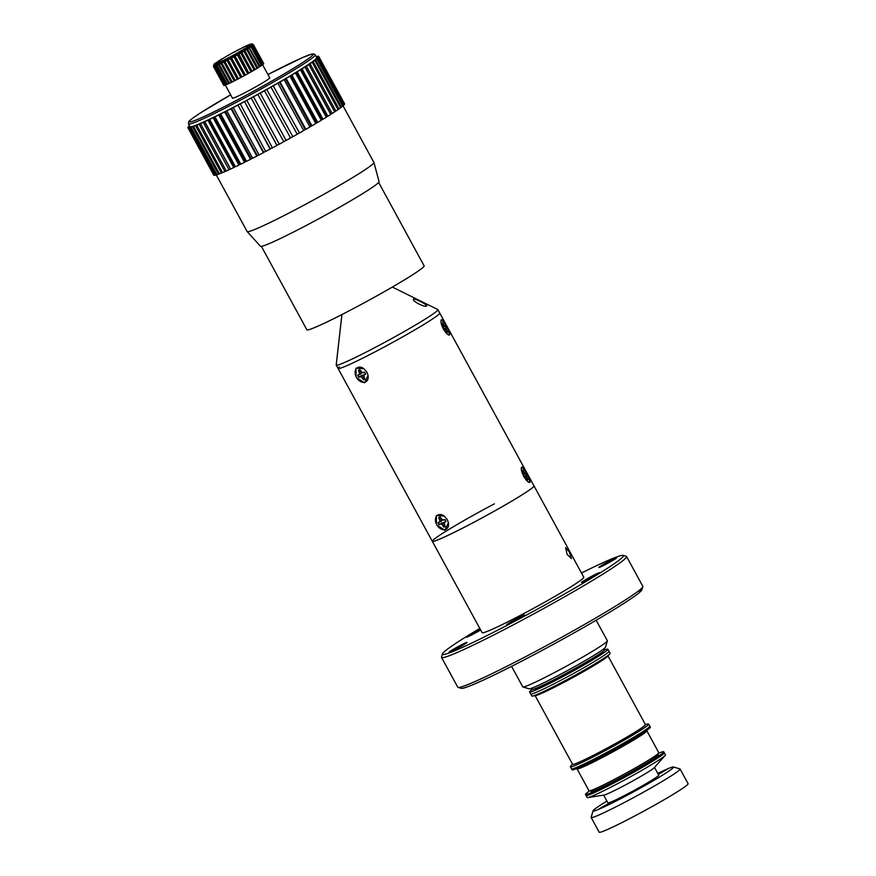 <?xml version="1.0" encoding="UTF-8"?>
<svg xmlns="http://www.w3.org/2000/svg" width="876" height="876" viewBox="0 0 876 876"><rect width="100%" height="100%" fill="white"/><g stroke="black" fill="none" stroke-linecap="round" stroke-linejoin="round"><path stroke-width="1.31" d="M567.035 554.311L565.633 547.62L569.455 552.219L571.426 558.614L567.035 554.311M494.392 503.842A57.904 3.274 -28.6 0 0 432.306 541.302L482.118 632.658A57.904 3.274 -28.6 0 0 521.691 614.689A57.904 3.274 -28.6 0 0 583.788 577.229L533.977 485.862A57.904 3.274 -28.6 0 1 471.89 523.333A57.904 3.274 -28.6 0 1 432.306 541.302A57.904 3.274 -28.6 0 0 478.252 519.939A57.904 3.274 -28.6 0 0 532.739 487.472A57.904 3.274 -28.6 0 0 533.977 485.862L439.741 313.028A57.904 3.274 -28.6 0 1 438.504 314.637A57.904 3.274 -28.6 0 0 439.741 313.028L437.901 309.644A57.904 3.274 -28.6 0 0 437.792 309.556L392.349 287.054M532.477 696.07A44.588 2.518 -28.6 0 0 562.283 682.141A44.588 2.518 -28.6 0 0 609.805 653.901L607.648 656.332A41.5 2.343 -28.6 0 1 563.421 682.612A41.5 2.343 -28.6 0 1 535.674 695.566L532.477 696.07A44.588 2.518 -28.6 0 1 531.809 695.982L530.703 693.956A44.588 2.518 -28.6 0 0 561.177 680.115A44.588 2.518 -28.6 0 0 608.995 651.273L607.878 649.236A44.588 2.518 -28.6 0 0 604.615 649.959M604.079 652.631A44.588 2.518 -28.6 0 0 595.702 656.42A44.588 2.518 -28.6 0 1 604.079 652.631M531.973 689.565A44.588 2.518 -28.6 0 0 529.597 691.92A44.588 2.518 -28.6 0 0 560.071 678.09A44.588 2.518 -28.6 0 0 607.878 649.236M542.233 685.569A44.588 2.518 -28.6 0 0 534.513 690.562A44.588 2.518 -28.6 0 1 542.233 685.569M597.87 656.682A33.77 1.905 -28.6 0 0 588.497 660.789M549.81 681.889A33.77 1.905 -28.6 0 0 541.28 687.54M511.573 666.362L522.753 686.872A48.169 2.727 -28.6 0 0 522.895 686.97A48.169 2.727 -28.6 0 0 555.691 671.925A48.169 2.727 -28.6 0 0 607.353 640.925A48.169 2.727 -28.6 0 0 607.342 640.75L596.162 620.241M522.895 686.97L529.159 688.81A43.537 2.464 -28.6 0 0 558.8 675.199A43.537 2.464 -28.6 0 0 605.502 647.189L607.353 640.925M531.184 688.394L531.765 689.456A41.5 2.343 -28.6 0 0 560.136 676.579A41.5 2.343 -28.6 0 0 604.637 649.729L604.057 648.667M623.132 555.395L626.263 556.315A105.383 5.957 151.4 0 1 626.581 556.523A105.383 5.957 151.4 0 1 624.325 559.457A105.383 5.957 151.4 0 1 525.173 618.544A105.383 5.957 151.4 0 1 441.537 657.416A105.383 5.957 151.4 0 1 441.526 657.033L442.446 653.912A103.061 5.825 -28.6 0 0 521.713 617.624A103.061 5.825 -28.6 0 0 621.237 558.472A103.061 5.825 -28.6 0 0 623.132 555.395A103.061 5.825 -28.6 0 0 581.478 572.992M441.537 657.416L457.776 687.189A105.383 5.957 -28.6 0 0 458.082 687.408A105.383 5.957 -28.6 0 0 543 647.463A105.383 5.957 -28.6 0 0 640.093 589.636A105.383 5.957 -28.6 0 0 640.564 589.23A105.383 5.957 -28.6 0 0 640.991 588.858A105.383 5.957 -28.6 0 0 642.82 586.679A105.383 5.957 -28.6 0 0 642.809 586.307L626.581 556.523M480.65 629.975A10.227 0.58 151.4 0 1 473.434 633.994A10.227 0.58 151.4 0 1 466.437 637.17A10.227 0.58 151.4 0 1 477.409 630.556A10.227 0.58 151.4 0 1 480.19 629.132M609.816 560.859A10.227 0.58 151.4 0 1 616.813 557.683A10.227 0.58 151.4 0 1 605.842 564.308A10.227 0.58 151.4 0 1 598.845 567.484A10.227 0.58 151.4 0 1 609.816 560.859M592.472 575.882A10.227 0.58 151.4 0 1 599.458 572.707A10.227 0.58 151.4 0 1 588.497 579.321A10.227 0.58 151.4 0 1 581.5 582.496A10.227 0.58 151.4 0 1 592.472 575.882M517.596 618.237A10.227 0.58 151.4 0 1 524.582 615.062A10.227 0.58 151.4 0 1 513.61 621.686A10.227 0.58 151.4 0 1 506.624 624.862A10.227 0.58 151.4 0 1 517.596 618.237M460.053 645.579A10.227 0.58 151.4 0 1 467.05 642.404A10.227 0.58 151.4 0 1 456.078 649.017A10.227 0.58 151.4 0 1 449.092 652.193A10.227 0.58 151.4 0 1 460.053 645.579M479.807 628.42A103.061 5.825 -28.6 0 0 444.669 651.405A103.061 5.825 -28.6 0 0 442.446 653.912M640.093 589.636L639.206 592.713A103.061 5.825 151.4 0 1 544.248 649.269A103.061 5.825 151.4 0 1 461.214 688.317L458.082 687.408M642.82 586.679L641.9 589.811A103.061 5.825 151.4 0 1 640.115 591.935L640.991 588.858M639.316 592.351L640.115 591.935M609.367 803.117L599.02 808.964L609.367 803.117M656.124 778.501L645.776 784.348L656.124 778.501M658.073 773.946L667.6 769.051L658.325 774.417M606.926 801.102A45.815 2.595 -28.6 0 0 593.074 810.782A45.815 2.595 -28.6 0 0 599.261 809.074A45.815 2.595 -28.6 0 0 646.149 784.83A45.815 2.595 -28.6 0 0 673.403 766.982A45.815 2.595 -28.6 0 0 667.359 768.953A45.815 2.595 -28.6 0 0 657.767 773.388M673.403 766.982L679.929 768.898A50.644 2.858 151.4 0 1 680.083 768.997A50.644 2.858 151.4 0 1 648.612 789.298A50.644 2.858 151.4 0 1 597.98 815.414A50.644 2.858 151.4 0 1 591.147 817.483A50.644 2.858 151.4 0 1 591.147 817.297L593.074 810.782M680.083 768.997L688.098 783.713A50.644 2.858 151.4 0 1 656.639 804.015A50.644 2.858 151.4 0 1 606.006 830.13A50.644 2.858 151.4 0 1 599.173 832.2L591.147 817.483M663.778 751.761L665.442 754.805A44.588 2.518 151.4 0 1 665.147 755.419L654.252 767.672A28.952 1.632 151.4 0 1 634.531 779.968A28.952 1.632 151.4 0 1 607.506 793.809A28.952 1.632 151.4 0 1 604.035 795.058L587.818 797.576A44.588 2.518 151.4 0 1 587.15 797.488L586.044 795.463A44.588 2.518 -28.6 0 0 607.966 786.046A44.588 2.518 -28.6 0 0 664.337 752.78A44.588 2.518 151.4 0 1 636.633 770.65A44.588 2.518 151.4 0 1 592.056 793.645A44.588 2.518 151.4 0 1 586.044 795.463L585.497 794.444A44.588 2.518 -28.6 0 0 607.418 785.038A44.588 2.518 -28.6 0 0 663.778 751.761A44.588 2.518 -28.6 0 0 658.555 753.261M654.492 767.398L658.73 775.15A28.952 1.632 151.4 0 1 640.739 786.757A28.952 1.632 151.4 0 1 611.787 801.682A28.952 1.632 151.4 0 1 607.889 802.865L603.663 795.112M665.147 755.419A44.588 2.518 151.4 0 1 634.782 774.34A44.588 2.518 151.4 0 1 593.162 795.671A44.588 2.518 151.4 0 1 587.818 797.576M591.245 790.393L590.971 791.324A38.347 2.168 -28.6 0 0 609.827 783.363A38.347 2.168 -28.6 0 0 643.696 764.792A38.347 2.168 -28.6 0 0 658.194 754.674L657.252 754.4M589.581 790.864A44.588 2.518 -28.6 0 0 585.497 794.444M644.364 731.997L644.254 732.347A36.803 2.08 151.4 0 1 618.325 748.684A36.803 2.08 151.4 0 1 579.748 767.518L579.397 767.42M618.39 746.067A44.588 2.518 151.4 0 1 571.513 768.799A44.588 2.518 -28.6 0 0 601.987 754.959A44.588 2.518 -28.6 0 0 649.795 726.116A44.588 2.518 151.4 0 1 618.39 746.067M648.689 724.091L650.353 727.135A44.588 2.518 151.4 0 1 618.938 747.086A44.588 2.518 151.4 0 1 572.061 769.818L570.407 766.774A44.588 2.518 -28.6 0 0 600.881 752.933A44.588 2.518 -28.6 0 0 648.689 724.091A44.588 2.518 -28.6 0 0 648.021 724.003L645.349 724.419M577.295 768.318A39.759 2.245 -28.6 0 0 577.043 768.854A39.759 2.245 -28.6 0 0 604.582 756.327A39.759 2.245 -28.6 0 0 643.312 733.924A39.759 2.245 -28.6 0 0 646.849 730.792A39.759 2.245 -28.6 0 0 646.258 730.715M577.043 768.854L588.99 790.787A39.759 2.245 -28.6 0 0 616.54 778.249A39.759 2.245 -28.6 0 0 655.259 755.846A39.759 2.245 -28.6 0 0 658.807 752.725L646.849 730.792M609.805 653.901A44.588 2.518 -28.6 0 0 610.101 653.299L608.995 651.273A44.588 2.518 -28.6 0 1 561.177 680.115A44.588 2.518 -28.6 0 1 530.703 693.956L529.597 691.92M585.42 664.128A44.588 2.518 -28.6 0 0 579.616 667.14A44.588 2.518 -28.6 0 0 554.278 681.101M535.148 695.653L572.575 764.31A41.5 2.343 -28.6 0 0 600.947 751.422A41.5 2.343 -28.6 0 0 645.437 724.583L608.01 655.927M572.488 764.146L570.692 766.161A44.588 2.518 -28.6 0 0 570.407 766.774M261.398 246.375L306.874 329.781A66.773 3.778 -28.6 0 0 341.826 314.604A66.773 3.778 -28.6 0 0 403.705 280.331A66.773 3.778 -28.6 0 0 424.126 265.855L378.651 182.438M188.482 123.943L189.961 126.648A72.182 4.084 -28.6 0 0 234.188 106.916A72.182 4.084 -28.6 0 0 304.027 67.364A72.182 4.084 -28.6 0 0 316.707 57.542L315.24 54.838A72.182 4.084 151.4 0 1 302.548 64.66A72.182 4.084 151.4 0 1 232.709 104.211A72.182 4.084 151.4 0 1 188.482 123.943L188.658 121.852C189.019 121.337 188.822 120.516 201.425 112.281L230.662 94.849A70.638 3.997 -28.6 0 0 201.524 112.237A70.638 3.997 -28.6 0 0 213.843 111.909A70.638 3.997 -28.6 0 0 300.72 63.828A70.638 3.997 -28.6 0 0 267.936 74.526L302.209 57.706L311.44 54.17L313.783 53.874L315.24 54.838M225.307 85.038L232.479 98.2A21.232 1.205 -28.6 0 0 245.488 92.396A21.232 1.205 -28.6 0 0 266.03 80.756A21.232 1.205 -28.6 0 0 269.764 77.865L262.603 64.747M192.096 126.812L190.442 127.567L247.152 231.538A72.182 4.084 -28.6 0 0 247.185 231.582A72.182 4.084 -28.6 0 0 291.785 211.598A72.182 4.084 -28.6 0 0 361.208 172.254A72.182 4.084 -28.6 0 0 373.921 162.487A72.182 4.084 -28.6 0 0 373.899 162.432L343.009 105.777M373.921 162.487L379.078 181.617A67.551 3.822 151.4 0 1 367.186 190.76A67.551 3.822 151.4 0 1 302.209 227.574A67.551 3.822 151.4 0 1 260.468 246.276L247.185 231.582M189.621 126.034L188.526 126.615A74.504 4.216 151.4 0 1 189.304 125.87L189.49 125.772M189.774 127.108L188.055 127.874A74.504 4.216 151.4 0 1 187.924 127.754A74.504 4.216 151.4 0 1 187.902 127.633L189.577 126.549L187.935 127.436A74.504 4.216 151.4 0 1 188.241 126.943L189.698 126.166M188.055 127.874L213.886 175.244A74.504 4.216 151.4 0 1 213.755 175.123L187.924 127.754M190.585 127.151L188.898 127.918L214.73 175.288A74.504 4.216 151.4 0 1 214.094 175.299L188.263 127.929L189.698 126.976M188.898 127.918A74.504 4.216 151.4 0 1 188.263 127.929M216.887 174.587L216.273 174.937A74.504 4.216 151.4 0 1 215.178 175.211L189.347 127.841L190.519 127.02M190.442 127.567A74.504 4.216 151.4 0 1 189.347 127.841M194.275 126.1L192.676 126.823L218.507 174.193A74.504 4.216 151.4 0 1 216.963 174.729L191.132 127.359L192.019 126.681M192.676 126.823A74.504 4.216 151.4 0 1 191.132 127.359M219.35 173.711L218.507 174.193M197.1 125.016L195.578 125.706L221.409 173.076A74.504 4.216 151.4 0 1 219.427 173.853L193.596 126.483L195.118 125.618L194.198 125.958M195.578 125.706A74.504 4.216 151.4 0 1 193.596 126.483M222.471 172.463L221.409 173.076M200.549 123.571L199.115 124.217L224.946 171.586A74.504 4.216 151.4 0 1 222.548 172.605L196.717 125.235L198.162 124.403L197.023 124.863M199.115 124.217A74.504 4.216 151.4 0 1 196.717 125.235M226.205 170.842L224.946 171.586M230.53 168.893L204.48 121.622L203.243 122.377L229.063 169.747A74.504 4.216 151.4 0 1 226.293 170.995L200.462 123.626L201.809 122.826L200.462 123.417M203.243 122.377A74.504 4.216 151.4 0 1 200.462 123.626M230.311 168.991L229.063 169.747M235.392 166.626L234.867 166.878L209.036 119.508L207.919 120.209L233.739 167.579A74.504 4.216 151.4 0 1 230.607 169.046L204.776 121.676L206.024 120.921L204.48 121.622M207.919 120.209A74.504 4.216 151.4 0 1 204.776 121.676M234.867 166.878L233.739 167.579M240.725 164.064L239.904 164.469L214.072 117.088L213.087 117.723L238.918 165.093A74.504 4.216 151.4 0 1 235.458 166.758L209.627 119.388L210.755 118.698L209.036 119.508M213.087 117.723A74.504 4.216 151.4 0 1 209.627 119.388M239.904 164.469L238.918 165.093M246.484 161.217L245.379 161.775L219.547 114.406L218.704 114.964L244.524 162.334A74.504 4.216 151.4 0 1 240.791 164.184L214.959 116.815L215.956 116.179L214.072 117.088M218.704 114.964A74.504 4.216 151.4 0 1 214.959 116.815M245.379 161.775L244.524 162.334M252.595 158.14L251.215 158.841L225.384 111.471L224.694 111.953L250.525 159.322A74.504 4.216 151.4 0 1 246.539 161.337L220.708 113.957L221.562 113.398L219.547 114.406M224.694 111.953A74.504 4.216 151.4 0 1 220.708 113.957M251.215 158.841L250.525 159.322M258.989 154.844L257.369 155.687L231.538 108.317L231.001 108.723L256.832 156.092A74.504 4.216 151.4 0 1 252.649 158.238L226.818 110.869L227.519 110.387L225.384 111.471M231.001 108.723A74.504 4.216 151.4 0 1 226.818 110.869M265.614 151.384L263.753 152.369L237.922 105L263.38 152.687A74.504 4.216 151.4 0 1 259.044 154.942L233.224 107.573L233.75 107.179L231.538 108.317M237.56 105.317A74.504 4.216 151.4 0 1 233.224 107.573M272.381 147.792L270.301 148.898L244.481 101.528L270.104 149.128A74.504 4.216 151.4 0 1 265.669 151.482L240.21 103.795L237.922 105M244.284 101.758A74.504 4.216 151.4 0 1 239.838 104.113M279.225 144.102L276.958 145.328L251.127 97.959L276.936 145.471A74.504 4.216 151.4 0 1 272.436 147.891L246.802 100.291L244.481 101.528M251.105 98.101A74.504 4.216 151.4 0 1 246.605 100.521M308.735 64.539L307.443 65.185L308.856 64.485L334.687 111.854A74.504 4.216 151.4 0 1 332.168 113.497L330.854 114.132L305.023 66.762L303.622 67.671L304.936 67.025L330.767 114.395A74.504 4.216 151.4 0 1 327.865 116.223L326.66 116.793L300.84 69.423L299.242 70.419L300.446 69.839L326.277 117.209A74.504 4.216 151.4 0 1 323.036 119.202L321.952 119.694L296.121 72.325L294.358 73.398L295.442 72.905L321.262 120.275A74.504 4.216 151.4 0 1 317.714 122.399L316.773 122.815L290.941 75.446L289.025 76.584L289.967 76.168L315.798 123.549A74.504 4.216 151.4 0 1 311.976 125.794L311.177 126.122L285.357 78.752L283.309 79.946L284.109 79.617L309.929 126.987A74.504 4.216 151.4 0 1 305.877 129.33L305.242 129.571L279.411 82.202L277.254 83.439L277.9 83.198L303.72 130.568A74.504 4.216 151.4 0 1 299.493 132.988L273.181 85.76L270.936 87.031L297.249 134.247A74.504 4.216 151.4 0 1 292.88 136.7L266.731 89.385L264.432 90.666L290.58 137.992A74.504 4.216 151.4 0 1 286.113 140.456L260.139 93.042L257.807 94.323L283.78 141.737A74.504 4.216 151.4 0 1 279.28 144.201L253.471 96.688L251.127 97.959M257.949 94.367A74.504 4.216 151.4 0 1 253.449 96.831M285.97 140.412L283.725 141.649M286.113 140.456L260.139 93.042M264.749 90.611A74.504 4.216 151.4 0 1 260.292 93.086M292.562 136.755L290.525 137.893M292.88 136.7L266.731 89.385M271.429 86.877A74.504 4.216 151.4 0 1 267.049 89.33M299.012 133.13L297.194 134.159M299.493 132.988L273.181 85.76M277.9 83.198A74.504 4.216 151.4 0 1 273.662 85.618M305.242 129.571L303.676 130.469M305.877 129.33L280.057 81.961L279.411 82.202M284.109 79.617A74.504 4.216 151.4 0 1 280.057 81.961M311.177 126.122L309.874 126.889M311.976 125.794L286.156 78.424L285.357 78.752M289.967 76.168A74.504 4.216 151.4 0 1 286.156 78.424M316.773 122.815L315.743 123.428M317.714 122.399L291.894 75.029L290.941 75.446M295.442 72.905A74.504 4.216 151.4 0 1 291.894 75.029M321.952 119.694L321.196 120.154M323.036 119.202L297.205 71.832L296.121 72.325M300.446 69.839A74.504 4.216 151.4 0 1 297.205 71.832M327.865 116.223L302.045 68.854L300.84 69.423M304.936 67.025A74.504 4.216 151.4 0 1 302.045 68.854M332.168 113.497L306.348 66.127L305.023 66.762M308.856 64.485A74.504 4.216 151.4 0 1 306.348 66.127M311.757 62.459L310.684 63.006L312.174 62.24L338.005 109.609A74.504 4.216 151.4 0 1 335.891 111.055L310.06 63.685L308.648 64.386M335.891 111.055L334.599 111.701M312.174 62.24A74.504 4.216 151.4 0 1 310.06 63.685M314.134 60.707L313.29 61.134L314.845 60.334L340.676 107.704A74.504 4.216 151.4 0 1 338.99 108.92L313.159 61.55L311.67 62.305M338.99 108.92L337.917 109.467M314.845 60.334A74.504 4.216 151.4 0 1 313.159 61.55M315.842 59.294L316.849 58.769L342.669 106.138A74.504 4.216 151.4 0 1 341.432 107.124L315.612 59.754L314.046 60.564M341.432 107.124L340.6 107.562M316.849 58.769A74.504 4.216 151.4 0 1 315.612 59.754M316.871 58.254L318.141 57.564L343.972 104.934A74.504 4.216 151.4 0 1 343.195 105.689L317.364 58.32L315.765 59.163M343.195 105.689L342.593 105.996M318.141 57.564A74.504 4.216 151.4 0 1 317.364 58.32M317.2 57.575L318.733 56.743L344.564 104.113A74.504 4.216 151.4 0 1 344.257 104.616L318.426 57.247L316.794 58.112M318.481 56.382L318.612 56.316A74.504 4.216 151.4 0 1 318.744 56.436L344.575 103.806A74.504 4.216 151.4 0 1 344.607 103.926L318.776 56.557L317.134 57.444M316.433 57.017L317.769 56.272A74.504 4.216 151.4 0 1 318.404 56.25M317.397 56.48L316.356 56.885M316.214 56.622L316.225 56.622A74.504 4.216 151.4 0 1 317.32 56.349M225.263 59.294L224.804 61.462L223.829 62.043L223.062 60.586L225.439 59.382A21.232 1.205 -28.6 0 0 225.986 59.108L228.537 57.772A21.232 1.205 -28.6 0 0 229.107 57.477L231.757 56.053A21.232 1.205 -28.6 0 0 232.337 55.746L235.009 54.29A21.232 1.205 -28.6 0 0 235.589 53.962L238.184 52.505A21.232 1.205 -28.6 0 0 238.743 52.199L241.196 50.786A21.232 1.205 -28.6 0 0 241.71 50.49L243.944 49.165A21.232 1.205 -28.6 0 0 244.404 48.892L246.353 47.698A21.232 1.205 -28.6 0 0 246.747 47.457L248.346 46.428A21.232 1.205 -28.6 0 0 248.653 46.22L249.868 45.388A21.232 1.205 -28.6 0 0 250.087 45.234L250.854 44.621A21.232 1.205 -28.6 0 0 250.985 44.523L249.321 45.322M249.123 45.41L250.985 44.523L253.197 45.026L263.523 63.981A22.776 1.292 -28.6 0 1 263.041 64.408L252.343 45.662M250.854 44.621L252.715 45.453A22.776 1.292 151.4 0 0 253.197 45.026M261.278 65.601L261.836 65.295A22.776 1.292 -28.6 0 0 262.701 64.671L252.376 45.727L250.218 45.169L248.565 45.924M249.868 45.388L251.511 46.351L250.941 46.658M247.273 46.811L247.82 46.581M259.351 66.861L260.084 66.466L248.521 46.406M260.084 66.466A22.776 1.292 -28.6 0 0 261.311 65.667L250.974 46.713L248.839 46.132L247.547 46.691M256.942 68.35L257.829 67.89A22.776 1.292 -28.6 0 0 259.373 66.926L249.047 47.972L246.474 47.556M246.353 47.698L247.503 48.936L246.605 49.406M243.856 49.001L246.638 49.461L256.975 68.416A22.776 1.292 -28.6 0 1 255.157 69.511L244.82 50.556L243.802 51.082L241.612 50.348M243.944 49.165L244.82 50.556A22.776 1.292 151.4 0 0 246.638 49.461M243.736 50.994L254.16 70.091A22.776 1.292 -28.6 0 1 252.124 71.274L241.798 52.33L240.714 52.954L251.04 71.898L240.867 52.779L239.093 51.815M241.71 50.49L243.835 51.147A22.776 1.292 151.4 0 1 241.798 52.33L241.196 50.786M238.743 52.199L240.714 52.954A22.776 1.292 151.4 0 1 238.513 54.192L237.363 54.838L247.7 73.792L237.714 54.575L236.378 53.348M238.184 52.505L248.85 73.146A22.776 1.292 -28.6 0 0 251.04 71.898M235.589 53.962L237.363 54.838A22.776 1.292 151.4 0 1 235.075 56.108L233.892 56.754L244.229 75.697L244.765 75.336L233.553 54.914M235.009 54.29L235.075 56.108L245.411 75.051A22.776 1.292 -28.6 0 0 247.7 73.792M232.337 55.746L233.892 56.754A22.776 1.292 151.4 0 1 231.593 58.002L230.421 58.626L240.747 77.57L241.447 77.121L230.706 56.458M231.757 56.053L231.593 58.002L241.918 76.946A22.776 1.292 -28.6 0 0 244.229 75.697M229.107 57.477L230.421 58.626A22.776 1.292 151.4 0 1 228.154 59.82L227.026 60.411L237.352 79.355L238.206 78.84L227.88 59.886L227.913 57.925M228.537 57.772L228.154 59.82L238.491 78.763A22.776 1.292 -28.6 0 0 240.747 77.57M225.986 59.108L227.026 60.411A22.776 1.292 151.4 0 1 224.88 61.506L235.217 80.45L224.88 61.506L225.439 59.382M221.869 63.017A22.776 1.292 151.4 0 0 223.829 62.043L234.166 80.986A22.776 1.292 -28.6 0 1 232.206 81.961L221.869 63.017L222.57 60.827A21.232 1.205 -28.6 0 0 223.062 60.586M222.066 61.254L222.843 60.499L222.066 61.254M221.836 62.952L220.927 63.477L220.434 61.878L222.843 60.499M219.208 64.298A22.776 1.292 151.4 0 0 220.927 63.477L231.253 82.421A22.776 1.292 -28.6 0 1 229.545 83.242L219.208 64.298L219.996 62.076A21.232 1.205 -28.6 0 0 220.434 61.878M219.734 62.262L220.719 61.506L219.734 62.262M219.175 64.233L218.398 64.671L218.179 62.93L220.719 61.506M216.974 65.306A22.776 1.292 151.4 0 0 218.398 64.671L228.735 83.614A22.776 1.292 -28.6 0 1 227.311 84.26L216.974 65.306L217.817 63.094A21.232 1.205 -28.6 0 0 218.179 62.93M217.631 63.203L218.956 62.295L217.631 63.203M216.952 65.251L216.328 65.59L216.361 63.718L218.956 62.295M215.244 66.028A22.776 1.292 151.4 0 0 216.328 65.59L226.665 84.534A22.776 1.292 -28.6 0 1 225.581 84.972L215.244 66.028L216.087 63.828A21.232 1.205 -28.6 0 0 216.361 63.718M217.182 63.127L216.087 63.828M215.211 65.963L215.036 64.222L217.609 62.842M214.072 66.423A22.776 1.292 151.4 0 0 214.784 66.204L225.11 85.147A22.776 1.292 -28.6 0 1 224.398 85.377L214.072 66.423L214.861 64.276A21.232 1.205 -28.6 0 0 215.036 64.222M214.74 64.342L216.722 63.127L214.74 64.342M214.04 66.368L214.259 64.408L216.722 63.127M213.481 66.499A22.776 1.292 151.4 0 0 213.799 66.488L224.136 85.432A22.776 1.292 -28.6 0 1 223.807 85.443L213.481 66.499L214.171 64.408A21.232 1.205 -28.6 0 0 214.259 64.408M214.072 64.463L216.328 63.138L214.072 64.463M213.437 66.434L214.051 64.244A21.232 1.205 -28.6 0 0 214.029 64.298L216.328 63.138M223.774 85.377L213.416 66.445L214.029 64.298M216.109 63.061L214.051 64.244M216.722 62.514L214.007 64.134L216.427 62.875M216.865 62.426L214.489 63.762M217.817 61.725L217.007 62.349M217.949 61.648L215.485 62.995M219.35 60.707L218.08 61.583M221.289 59.502L219.591 60.575M223.566 58.134L221.497 59.393M226.118 56.644L223.741 58.035M226.545 56.228L227.18 55.878A21.232 1.205 -28.6 0 0 226.61 56.195M230.355 54.104L233.016 52.648L230.355 54.104A21.232 1.205 -28.6 0 0 229.764 54.422L227.18 55.878M237.506 50.414L239.914 49.001A21.232 1.205 -28.6 0 0 239.367 49.286L236.816 50.611A21.232 1.205 -28.6 0 0 236.246 50.917L233.596 52.33A21.232 1.205 -28.6 0 0 233.016 52.648M234.68 51.903L233.596 52.33M251.094 43.986L251.171 43.942A21.232 1.205 -28.6 0 0 251.094 43.986L248.631 45.267L250.492 44.118A21.232 1.205 -28.6 0 0 250.306 44.172L249.266 44.567A21.232 1.205 -28.6 0 0 248.992 44.676L247.536 45.3A21.232 1.205 -28.6 0 0 247.174 45.464L245.357 46.308A21.232 1.205 -28.6 0 0 244.919 46.516L242.783 47.556A21.232 1.205 -28.6 0 0 242.291 47.808L240.09 49.1M248.937 45.508L251.302 44.15L253.153 44.972M251.302 44.15A21.232 1.205 -28.6 0 0 251.324 44.096L249.375 45.081M249.2 45.158L251.324 44.096L253.416 44.654L263.742 63.609A22.776 1.292 -28.6 0 1 263.665 63.817L253.339 44.862A22.776 1.292 151.4 0 0 253.416 44.654M249.025 45.256L252.288 43.822L248.937 45.103M250.492 44.118L248.028 45.399M261.836 65.295L251.511 46.351A22.776 1.292 151.4 0 0 252.376 45.727M250.974 46.713A22.776 1.292 151.4 0 1 249.759 47.523L249.014 47.917M257.829 67.89L247.503 48.936A22.776 1.292 151.4 0 0 249.047 47.972M254.128 70.025L255.157 69.511M251.193 71.733L252.124 71.274M248.05 73.518L248.85 73.146M244.765 75.336L245.411 75.051M235.217 80.45A22.776 1.292 -28.6 0 0 237.352 79.355M234.166 80.986L235.14 80.417M231.253 82.421L232.173 81.895M228.735 83.614L229.512 83.187M226.665 84.534L227.278 84.195M247.404 47.238L248.423 46.428L249.178 47.83M249.266 44.567L246.66 45.946M247.536 45.3L244.864 46.757M245.357 46.308L242.718 47.786M242.783 47.556L240.177 49.045M449.596 334.982C448.129 335.366 446.048 333.373 443.355 329.004C441.121 324.339 440.431 321.251 441.296 319.751C442.413 319.543 444.154 321.711 446.53 326.255C449.081 330.756 450.111 333.657 449.596 334.982L448.884 335.07M529.958 482.369C528.491 482.764 526.41 480.771 523.717 476.391C521.483 471.726 520.793 468.638 521.647 467.138C522.764 466.941 524.516 469.098 526.892 473.642C529.443 478.143 530.462 481.055 529.958 482.369L529.246 482.457M356.061 376.658L355.995 368.194L363.89 368.697L366.913 372.245L368.051 375.377L364.525 382.878L356.707 377.841M436.423 524.056L436.358 515.581L444.241 516.095L447.275 519.632L448.413 522.764L444.888 530.265L437.069 525.228M339.308 366.858A57.904 3.274 -28.6 0 0 338.07 368.467A57.904 3.274 -28.6 0 0 384.027 347.104A57.904 3.274 -28.6 0 0 438.504 314.637A57.904 3.274 -28.6 0 1 384.027 347.104A57.904 3.274 -28.6 0 1 338.07 368.467L432.306 541.302M441 518.68A4.479 3.186 -121.9 0 0 441.132 520.64M426.634 306.042C427.619 304.749 415.06 298.256 413.406 299.154C411.862 301.026 424.531 307.465 426.634 306.042L426.557 306.096M341.914 314.561L336.209 364.942A57.904 3.274 -28.6 0 0 336.231 365.084A57.904 3.274 -28.6 0 0 382.177 343.72A57.904 3.274 -28.6 0 0 436.664 311.254A57.904 3.274 -28.6 0 0 437.901 309.644M524.1 473.675L524.823 473.226L522.961 470.149A5.453 1.369 62.2 0 0 522.545 470.511L524.155 473.806L523.749 474.956A5.453 1.369 62.2 0 0 524.79 476.873L525.797 476.807L527.648 479.884A5.453 1.369 62.2 0 0 528.075 479.522L526.465 476.226L526.87 475.077A5.453 1.369 62.2 0 0 525.83 473.16L524.823 473.226M525.501 476.664L526.465 476.226M524.439 476.27L526.454 475.427M525.403 473.522A5.311 1.336 -117.8 0 1 526.366 475.296L523.87 476.511M521.319 467.915A8.18 2.048 -117.8 0 1 521.395 467.839A8.18 2.048 -117.8 0 1 526.903 473.642A8.18 2.048 -117.8 0 1 529.224 482.183A8.18 2.048 -117.8 0 1 528.885 482.315M524.034 476.971A8.18 2.048 -117.8 0 1 523.399 475.799M524.155 474.288L525.315 473.489M524.155 474.332L525.414 473.522M445.205 526.399A5.311 3.778 58.1 0 1 444.855 526.596A5.311 3.778 58.1 0 1 444.132 526.826L444.69 524.111M442.073 522.775L440.453 524.078L441.712 524.166L444.34 522.216L439.456 524.45A5.311 3.778 58.1 0 1 438.46 522.622L442.982 519.72M441.657 518.548L439.15 517.694A5.311 3.778 58.1 0 1 439.774 517.289A5.311 3.778 58.1 0 1 440.157 517.136A5.453 3.876 -121.9 0 0 438.745 517.782L440.08 521.165L438.033 522.819A5.453 3.876 -121.9 0 0 439.073 524.735L440.453 524.078M442.26 520.081L440.08 521.165M441.274 521.308L439.402 522.173M441.712 524.166L443.858 527.155A5.453 3.876 -121.9 0 0 445.26 526.487L443.924 523.114L445.972 521.461A5.453 3.876 -121.9 0 0 444.931 519.545L442.292 520.114L440.146 517.114M444.198 524.417L442.84 525.293M444.931 519.556L443.552 520.202M448.413 522.753A8.18 5.825 58.1 0 1 445.917 529.312A8.18 5.825 58.1 0 1 436.73 524.647A8.18 5.825 58.1 0 1 438.088 514.968A8.18 5.825 58.1 0 1 444.274 516.106M447.067 519.26A8.18 5.825 58.1 0 1 447.537 520.147M445.829 521.111L444.603 522.107M443.738 326.277L444.46 325.839L442.61 322.751A5.453 1.369 62.2 0 0 442.183 323.124L443.793 326.409L443.387 327.569A5.453 1.369 62.2 0 0 444.428 329.485L445.435 329.42L447.286 332.497A5.453 1.369 62.2 0 0 447.713 332.124L446.103 328.839L446.508 327.679A5.453 1.369 62.2 0 0 445.468 325.773L444.46 325.839M445.139 329.267L446.103 328.839M444.077 328.883L446.092 328.04M440.967 320.528A8.18 2.048 -117.8 0 1 441.033 320.452A8.18 2.048 -117.8 0 1 446.541 326.244A8.18 2.048 -117.8 0 1 448.862 334.796A8.18 2.048 -117.8 0 1 448.523 334.928M443.683 329.573A8.18 2.048 -117.8 0 1 443.037 328.401M443.803 326.934L445.052 326.124A5.311 1.336 -117.8 0 1 446.004 327.898L443.508 329.124M364.854 379.012A5.311 3.778 58.1 0 1 364.493 379.209A5.311 3.778 58.1 0 1 363.77 379.439L364.328 376.713M359.094 377.063L361.361 376.779L363.989 374.829L359.094 377.063A5.311 3.778 58.1 0 1 358.098 375.235L362.62 372.333M361.295 371.161L358.799 370.307A5.311 3.778 58.1 0 1 359.423 369.891A5.311 3.778 58.1 0 1 359.795 369.749A5.453 3.876 -121.9 0 0 358.383 370.395L359.718 373.767L357.671 375.432A5.453 3.876 -121.9 0 0 358.722 377.337M361.361 376.779L363.496 379.768A5.453 3.876 -121.9 0 0 364.898 379.1L363.562 375.727L365.61 374.063A5.453 3.876 -121.9 0 0 364.569 372.158L361.93 372.716L359.795 369.727M360.748 371.479L359.401 372.256M361.897 372.694L359.718 373.767M360.912 373.921L359.05 374.775M361.711 375.388L360.091 376.691M363.836 377.03L362.478 377.906M365.467 373.713L364.241 374.72M368.051 375.355A8.18 5.825 58.1 0 1 365.555 381.925A8.18 5.825 58.1 0 1 356.368 377.249A8.18 5.825 58.1 0 1 357.726 367.57A8.18 5.825 58.1 0 1 363.912 368.719M366.705 371.862A8.18 5.825 58.1 0 1 367.175 372.76M364.58 372.169L363.19 372.804M221.387 59.437L218.978 60.696A21.232 1.205 -28.6 0 0 218.606 60.937M223.654 58.079L221.398 59.229A21.232 1.205 -28.6 0 0 220.949 59.502M229.764 54.422L228.975 55.035M236.246 50.917L234.659 51.936M237.451 50.458L236.816 50.611M226.194 56.601L224.179 57.597M228.932 55.057L227.213 55.856M229.709 54.454L230.388 54.082M232.961 52.669L233.651 52.297M236.213 50.928L236.881 50.578M336.231 365.084L338.07 368.467"/></g></svg>
